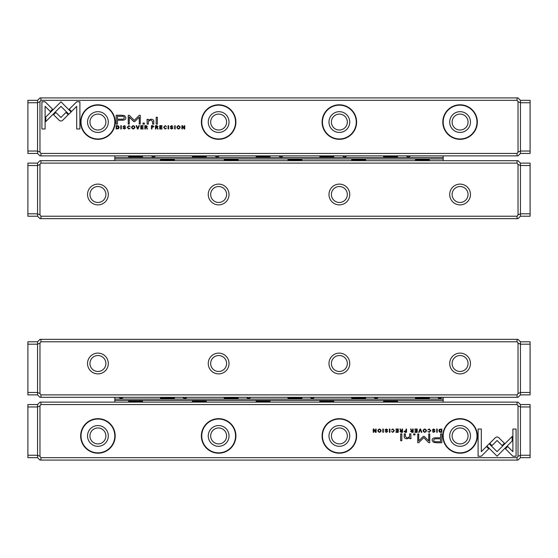 <?xml version="1.0" encoding="UTF-8"?>
<svg xmlns="http://www.w3.org/2000/svg" width="558" height="558" viewBox="0 0 558 558"><rect width="100%" height="100%" fill="white"/><g stroke="black" fill="none" stroke-linecap="round" stroke-linejoin="round"><path stroke-width="0.84" d="M420.021 429.011L418.646 432.331L419.177 432.331L420.272 429.527L421.29 432.331L421.841 432.331L420.558 429.011L420.021 429.011M486.883 446.002L497.045 456.172L512.167 441.022L512.167 436.489L497.045 451.638L489.178 443.763L486.883 446.002M516.094 456.221L516.094 429.032L512.893 429.032L512.893 451.715L507.71 446.533L505.443 448.799L512.865 456.221L516.094 456.221M497.094 436.865L495.581 437.472L489.75 443.31L492.017 445.577L497.08 440.506L502.137 445.528L504.404 443.261L498.58 437.472L497.094 436.865M427.881 429.904L429.228 429.339L430.232 430.664L429.228 432.031L427.888 431.46L429.179 432.38L430.755 430.65L429.228 428.956L427.881 429.904M405.261 432.331L406.545 432.331L406.545 429.011L406.057 429.011L406.057 430.469L404.062 431.418L405.261 432.331M436.719 429.011L436.719 432.331L437.207 432.331L437.207 429.011L436.719 429.011M398.259 429.011L395.936 429.011L395.936 429.409L397.77 429.409L397.77 430.539L396.054 430.539L396.054 430.929L397.77 430.929L397.77 431.941L395.978 431.941L395.978 432.331L398.259 432.331L398.259 429.011M424.743 432.38C426.961 431.236 426.961 430.099 424.743 428.956C422.532 430.099 422.532 431.236 424.743 432.38C422.532 431.236 422.532 430.099 424.743 428.956M401.223 432.331L402.52 432.331L402.52 429.011L402.025 429.011L402.025 430.511L400.665 430.176L400.442 429.011L399.919 429.011L400.672 430.678L400.002 431.467L401.223 432.331M387.217 429.988L387.747 429.939L386.359 428.956L384.964 429.967L387.182 431.474L386.359 432.018L385.09 431.564L386.317 432.38L387.705 431.446L385.48 429.925L386.373 429.353L387.217 429.988M481.303 456.221L488.724 448.799L486.464 446.533L481.31 451.68L481.31 429.032L478.101 429.032L478.101 456.221L481.303 456.221M517.064 404.55L40.936 404.55L39.974 405.917L39.974 456.305L40.936 457.665L517.064 457.665L518.026 456.305L518.026 405.917L517.064 404.55L517.064 402.137L40.936 402.137L40.936 404.55M97.915 453.201A17.263 17.263 0 0 1 82.968 427.302A17.263 17.263 0 0 1 112.869 427.302A17.263 17.263 0 0 1 97.915 453.201M218.638 453.201A17.263 17.263 0 0 1 203.691 427.302A17.263 17.263 0 0 1 233.593 427.302A17.263 17.263 0 0 1 218.638 453.201M339.362 453.201A17.263 17.263 0 0 1 324.407 427.302A17.263 17.263 0 0 1 354.309 427.302A17.263 17.263 0 0 1 339.362 453.201M460.085 453.201A17.263 17.263 0 0 1 445.131 427.302A17.263 17.263 0 0 1 475.032 427.302A17.263 17.263 0 0 1 460.085 453.201M436.684 442.766L441.831 442.766L441.831 433.873L440.562 433.873L440.562 437.786L436.635 437.786C433.58 437.639 432.08 438.49 432.143 440.353L433.44 442.355L436.684 442.766M389.407 429.011L389.407 432.331L389.903 432.331L389.903 429.011L389.407 429.011M440.792 432.331L441.824 432.331L441.824 429.011L439.306 429.402L438.853 430.623L439.488 432.045L440.792 432.331M423.264 436.391L418.751 440.869L418.751 433.95L417.733 433.95L417.733 442.689L418.751 442.689L423.738 437.611L428.725 442.689L429.751 442.689L429.751 433.95L428.739 433.95L428.739 440.876L424.213 436.391L423.264 436.391M391.493 429.904L392.832 429.339L393.836 430.664L392.832 432.031L391.5 431.46L392.79 432.38L394.366 430.65L392.832 428.956L391.493 429.904M411.867 432.331L413.164 432.331L413.164 429.011L412.676 429.011L412.676 430.511L411.309 430.176L411.093 429.011L410.562 429.011L411.323 430.678L410.646 431.467L411.867 432.331M379.468 432.38C381.686 431.236 381.686 430.099 379.468 428.956C377.257 430.099 377.257 431.236 379.468 432.38C377.257 431.236 377.257 430.099 379.468 428.956M382.816 429.011L382.816 432.331L383.311 432.331L383.311 429.011L382.816 429.011M417.196 429.011L414.873 429.011L414.873 429.409L416.707 429.409L416.707 430.539L414.992 430.539L414.992 430.929L416.707 430.929L416.707 431.941L414.915 431.941L414.915 432.331L417.196 432.331L417.196 429.011M376.127 429.011L375.674 429.011L375.674 431.829L373.846 429.011L373.239 429.011L373.239 432.331L373.686 432.331L373.686 429.625L375.429 432.331L376.127 432.331L376.127 429.011M401.83 433.873L400.637 433.873L400.637 440.743L401.83 440.743L401.83 433.873M434.529 429.988L435.052 429.939L433.664 428.956L432.276 429.967L434.494 431.474L433.671 432.018L432.401 431.564L433.622 432.38L435.017 431.446L432.785 429.925L433.678 429.353L434.529 429.988M415.019 433.873L413.631 433.873L413.631 434.912L415.019 434.912L415.019 433.873M410.876 437.116L410.876 433.873L409.663 433.873L409.663 436.516L407.298 438.128L405.422 436.565L405.422 433.873L404.236 433.873L404.236 436.705C404.229 438.079 405.157 438.769 407.012 438.769L409.712 437.835L409.788 438.665L410.974 438.665L410.876 437.116M517.064 402.137L518.026 402.137L520.44 404.55L520.44 457.665L518.026 460.085L39.974 460.085L37.56 457.665L37.56 404.55L39.974 402.137L40.936 402.137M40.936 457.665L40.936 460.085M517.064 460.085L517.064 457.665M97.915 427.972A7.965 7.965 0 0 0 91.017 439.92A7.965 7.965 0 0 0 104.82 439.92A7.965 7.965 0 0 0 97.915 427.972M97.915 425.559A10.379 10.379 0 0 1 106.913 441.127A10.379 10.379 0 0 1 88.924 441.127A10.379 10.379 0 0 1 97.915 425.559M97.915 452.838A16.9 16.9 0 0 0 112.556 427.484A16.9 16.9 0 0 0 83.282 427.484A16.9 16.9 0 0 0 97.915 452.838M218.638 427.972A7.965 7.965 0 0 0 211.74 439.92A7.965 7.965 0 0 0 225.537 439.92A7.965 7.965 0 0 0 218.638 427.972M218.638 425.559A10.379 10.379 0 0 1 227.629 441.127A10.379 10.379 0 0 1 209.648 441.127A10.379 10.379 0 0 1 218.638 425.559M218.638 452.838A16.9 16.9 0 0 0 233.279 427.484A16.9 16.9 0 0 0 204.005 427.484A16.9 16.9 0 0 0 218.638 452.838M339.362 427.972A7.965 7.965 0 0 0 332.463 439.92A7.965 7.965 0 0 0 346.26 439.92A7.965 7.965 0 0 0 339.362 427.972M339.362 425.559A10.379 10.379 0 0 1 348.352 441.127A10.379 10.379 0 0 1 330.371 441.127A10.379 10.379 0 0 1 339.362 425.559M339.362 452.838A16.9 16.9 0 0 0 353.995 427.484A16.9 16.9 0 0 0 324.721 427.484A16.9 16.9 0 0 0 339.362 452.838M460.085 427.972A7.965 7.965 0 0 0 453.18 439.92A7.965 7.965 0 0 0 466.983 439.92A7.965 7.965 0 0 0 460.085 427.972M460.085 425.559A10.379 10.379 0 0 1 469.076 441.127A10.379 10.379 0 0 1 451.087 441.127A10.379 10.379 0 0 1 460.085 425.559M460.085 452.838A16.9 16.9 0 0 0 474.719 427.484A16.9 16.9 0 0 0 445.444 427.484A16.9 16.9 0 0 0 460.085 452.838M37.56 455.3L39.974 456.305M37.56 406.915L39.974 405.917M520.44 406.915L518.026 405.917M520.44 455.3L518.026 456.305M436.795 438.811C434.759 438.63 433.754 439.118 433.775 440.269C433.747 441.42 434.752 441.908 436.795 441.727L440.562 441.727L440.562 438.811L436.795 438.811M401.307 430.915L400.525 431.418L402.025 431.913L402.025 430.915L401.307 430.915M440.548 429.409L439.369 430.623L440.632 431.969L441.329 431.969L441.329 429.409L440.548 429.409M424.75 432.018C423.229 431.125 423.229 430.232 424.75 429.339C423.229 430.232 423.229 431.125 424.75 432.018C426.27 431.132 426.27 430.239 424.75 429.339M411.957 430.915L411.176 431.418L412.676 431.913L412.676 430.915L411.957 430.915M405.345 430.881L404.585 431.411L406.057 431.948L406.057 430.881L405.345 430.881M379.475 432.018C377.954 431.125 377.954 430.232 379.475 429.339C377.954 430.232 377.954 431.125 379.475 432.018C380.995 431.132 380.995 430.239 379.475 429.339M37.56 394.89L37.56 341.775L39.974 339.362L518.026 339.362L520.44 341.775L520.44 394.89L518.026 397.31L39.974 397.31L37.56 394.89L27.9 394.89L27.9 392.476L37.56 392.476L37.56 344.188L27.9 344.188L27.9 392.476M460.085 373.888A10.379 10.379 0 0 1 451.087 358.313A10.379 10.379 0 0 1 469.076 358.313A10.379 10.379 0 0 1 460.085 373.888M339.362 373.888A10.379 10.379 0 0 1 330.371 358.313A10.379 10.379 0 0 1 348.352 358.313A10.379 10.379 0 0 1 339.362 373.888M218.638 373.888A10.379 10.379 0 0 1 209.648 358.313A10.379 10.379 0 0 1 227.629 358.313A10.379 10.379 0 0 1 218.638 373.888M97.915 373.888A10.379 10.379 0 0 1 88.924 358.313A10.379 10.379 0 0 1 106.913 358.313A10.379 10.379 0 0 1 97.915 373.888M517.064 341.775L40.936 341.775L39.974 343.142L39.974 393.53L40.936 394.89L517.064 394.89L518.026 393.53L518.026 343.142L517.064 341.775L517.064 339.362M40.936 394.89L40.936 397.31M517.064 397.31L517.064 394.89M40.936 339.362L40.936 341.775M97.915 371.475A7.965 7.965 0 0 0 104.82 359.519A7.965 7.965 0 0 0 91.017 359.519A7.965 7.965 0 0 0 97.915 371.475M218.638 371.475A7.965 7.965 0 0 0 225.537 359.519A7.965 7.965 0 0 0 211.74 359.519A7.965 7.965 0 0 0 218.638 371.475M339.362 371.475A7.965 7.965 0 0 0 346.26 359.519A7.965 7.965 0 0 0 332.463 359.519A7.965 7.965 0 0 0 339.362 371.475M460.085 371.475A7.965 7.965 0 0 0 466.983 359.519A7.965 7.965 0 0 0 453.18 359.519A7.965 7.965 0 0 0 460.085 371.475M37.56 392.525L39.974 393.53M37.56 344.14L39.974 343.142M518.026 393.53L520.44 392.525M518.026 343.142L520.44 344.14M520.44 163.11L520.44 216.225L518.026 218.638L39.974 218.638L37.56 216.225L37.56 163.11L39.974 160.69L518.026 160.69L520.44 163.11L530.1 163.11L530.1 165.524L520.44 165.524L520.44 213.812L530.1 213.812L530.1 165.524M97.915 184.112A10.379 10.379 0 0 1 106.913 199.687A10.379 10.379 0 0 1 88.924 199.687A10.379 10.379 0 0 1 97.915 184.112M218.638 184.112A10.379 10.379 0 0 1 227.629 199.687A10.379 10.379 0 0 1 209.648 199.687A10.379 10.379 0 0 1 218.638 184.112M339.362 184.112A10.379 10.379 0 0 1 348.352 199.687A10.379 10.379 0 0 1 330.371 199.687A10.379 10.379 0 0 1 339.362 184.112M460.085 184.112A10.379 10.379 0 0 1 469.076 199.687A10.379 10.379 0 0 1 451.087 199.687A10.379 10.379 0 0 1 460.085 184.112M40.936 216.225L517.064 216.225L518.026 214.858L518.026 164.471L517.064 163.11L40.936 163.11L39.974 164.471L39.974 214.858L40.936 216.225L40.936 218.638M517.064 163.11L517.064 160.69M40.936 160.69L40.936 163.11M517.064 218.638L517.064 216.225M460.085 186.525A7.965 7.965 0 0 0 453.18 198.481A7.965 7.965 0 0 0 466.983 198.481A7.965 7.965 0 0 0 460.085 186.525M339.362 186.525A7.965 7.965 0 0 0 332.463 198.481A7.965 7.965 0 0 0 346.26 198.481A7.965 7.965 0 0 0 339.362 186.525M218.638 186.525A7.965 7.965 0 0 0 211.74 198.481A7.965 7.965 0 0 0 225.537 198.481A7.965 7.965 0 0 0 218.638 186.525M97.915 186.525A7.965 7.965 0 0 0 91.017 198.481A7.965 7.965 0 0 0 104.82 198.481A7.965 7.965 0 0 0 97.915 186.525M520.44 165.475L518.026 164.471M520.44 213.86L518.026 214.858M39.974 164.471L37.56 165.475M39.974 214.858L37.56 213.86M137.979 128.989L139.354 125.669L138.823 125.669L137.728 128.473L136.71 125.669L136.159 125.669L137.442 128.989L137.979 128.989M71.117 111.998L60.955 101.828L45.833 116.978L45.833 121.511L60.955 106.362L68.822 114.237L71.117 111.998M41.906 101.779L41.906 128.968L45.107 128.968L45.107 106.285L50.29 111.467L52.557 109.201L45.135 101.779L41.906 101.779M60.906 121.135L62.419 120.528L68.25 114.69L65.983 112.423L60.92 117.494L55.863 112.472L53.596 114.739L59.42 120.528L60.906 121.135M130.119 128.096L128.772 128.661L127.768 127.336L128.772 125.968L130.112 126.54L128.821 125.62L127.245 127.35L128.772 129.044L130.119 128.096M152.739 125.669L151.455 125.669L151.455 128.989L151.943 128.989L151.943 127.531L153.938 126.582L152.739 125.669M121.281 128.989L121.281 125.669L120.793 125.669L120.793 128.989L121.281 128.989M159.741 128.989L162.064 128.989L162.064 128.591L160.23 128.591L160.23 127.461L161.946 127.461L161.946 127.071L160.23 127.071L160.23 126.059L162.022 126.059L162.022 125.669L159.741 125.669L159.741 128.989M133.257 125.62C131.039 126.764 131.039 127.901 133.257 129.044C135.468 127.901 135.468 126.764 133.257 125.62C135.468 126.764 135.468 127.901 133.257 129.044M156.777 125.669L155.48 125.669L155.48 128.989L155.975 128.989L155.975 127.489L157.335 127.824L157.558 128.989L158.081 128.989L157.328 127.322L157.998 126.533L156.777 125.669M170.783 128.012L170.253 128.061L171.641 129.044L173.036 128.033L170.818 126.526L171.641 125.982L172.91 126.436L171.683 125.62L170.295 126.554L172.52 128.075L171.627 128.647L170.783 128.012M76.697 101.779L69.276 109.201L71.536 111.467L76.69 106.32L76.69 128.968L79.899 128.968L79.899 101.779L76.697 101.779M40.936 153.45L517.064 153.45L518.026 152.083L518.026 101.696L517.064 100.335L40.936 100.335L39.974 101.696L39.974 152.083L40.936 153.45L40.936 155.863L517.064 155.863L517.064 153.45M460.085 104.799A17.263 17.263 0 0 1 475.032 130.691A17.263 17.263 0 0 1 445.131 130.691A17.263 17.263 0 0 1 460.085 104.799M339.362 104.799A17.263 17.263 0 0 1 354.309 130.691A17.263 17.263 0 0 1 324.407 130.691A17.263 17.263 0 0 1 339.362 104.799M218.638 104.799A17.263 17.263 0 0 1 233.593 130.691A17.263 17.263 0 0 1 203.691 130.691A17.263 17.263 0 0 1 218.638 104.799M97.915 104.799A17.263 17.263 0 0 1 112.869 130.691A17.263 17.263 0 0 1 82.968 130.691A17.263 17.263 0 0 1 97.915 104.799M121.316 115.234L116.169 115.234L116.169 124.127L117.438 124.127L117.438 120.214L121.365 120.214C124.42 120.361 125.92 119.51 125.857 117.647L124.56 115.646L121.316 115.234M168.593 128.989L168.593 125.669L168.097 125.669L168.097 128.989L168.593 128.989M117.208 125.669L116.176 125.669L116.176 128.989L118.694 128.598L119.147 127.377L118.512 125.955L117.208 125.669M134.736 121.609L139.249 117.131L139.249 124.05L140.267 124.05L140.267 115.311L139.249 115.311L134.262 120.388L129.275 115.311L128.249 115.311L128.249 124.05L129.261 124.05L129.261 117.124L133.787 121.609L134.736 121.609M166.507 128.096L165.168 128.661L164.164 127.336L165.168 125.968L166.5 126.54L165.21 125.62L163.633 127.35L165.168 129.044L166.507 128.096M146.133 125.669L144.836 125.669L144.836 128.989L145.324 128.989L145.324 127.489L146.691 127.824L146.907 128.989L147.438 128.989L146.677 127.322L147.354 126.533L146.133 125.669M178.532 125.62C176.314 126.764 176.314 127.901 178.532 129.044C180.743 127.901 180.743 126.764 178.532 125.62C180.743 126.764 180.743 127.901 178.532 129.044M175.184 128.989L175.184 125.669L174.689 125.669L174.689 128.989L175.184 128.989M140.804 128.989L143.127 128.989L143.127 128.591L141.293 128.591L141.293 127.461L143.008 127.461L143.008 127.071L141.293 127.071L141.293 126.059L143.085 126.059L143.085 125.669L140.804 125.669L140.804 128.989M181.873 128.989L182.326 128.989L182.326 126.171L184.154 128.989L184.761 128.989L184.761 125.669L184.314 125.669L184.314 128.375L182.571 125.669L181.873 125.669L181.873 128.989M156.17 124.127L157.363 124.127L157.363 117.257L156.17 117.257L156.17 124.127M123.471 128.012L122.948 128.061L124.336 129.044L125.724 128.033L123.506 126.526L124.329 125.982L125.599 126.436L124.378 125.62L122.983 126.554L125.215 128.075L124.322 128.647L123.471 128.012M142.981 124.127L144.369 124.127L144.369 123.088L142.981 123.088L142.981 124.127M147.124 120.884L147.124 124.127L148.337 124.127L148.337 121.484L150.702 119.872L152.578 121.435L152.578 124.127L153.764 124.127L153.764 121.295C153.771 119.921 152.843 119.231 150.988 119.231L148.288 120.165L148.212 119.335L147.026 119.335L147.124 120.884M40.936 155.863L39.974 155.863L37.56 153.45L37.56 100.335L39.974 97.915L518.026 97.915L520.44 100.335L520.44 153.45L518.026 155.863L517.064 155.863M517.064 100.335L517.064 97.915M40.936 97.915L40.936 100.335M460.085 130.028A7.965 7.965 0 0 0 466.983 118.08A7.965 7.965 0 0 0 453.18 118.08A7.965 7.965 0 0 0 460.085 130.028M460.085 132.441A10.379 10.379 0 0 1 451.087 116.873A10.379 10.379 0 0 1 469.076 116.873A10.379 10.379 0 0 1 460.085 132.441M460.085 105.162A16.9 16.9 0 0 0 445.444 130.516A16.9 16.9 0 0 0 474.719 130.516A16.9 16.9 0 0 0 460.085 105.162M339.362 130.028A7.965 7.965 0 0 0 346.26 118.08A7.965 7.965 0 0 0 332.463 118.08A7.965 7.965 0 0 0 339.362 130.028M339.362 132.441A10.379 10.379 0 0 1 330.371 116.873A10.379 10.379 0 0 1 348.352 116.873A10.379 10.379 0 0 1 339.362 132.441M339.362 105.162A16.9 16.9 0 0 0 324.721 130.516A16.9 16.9 0 0 0 353.995 130.516A16.9 16.9 0 0 0 339.362 105.162M218.638 130.028A7.965 7.965 0 0 0 225.537 118.08A7.965 7.965 0 0 0 211.74 118.08A7.965 7.965 0 0 0 218.638 130.028M218.638 132.441A10.379 10.379 0 0 1 209.648 116.873A10.379 10.379 0 0 1 227.629 116.873A10.379 10.379 0 0 1 218.638 132.441M218.638 105.162A16.9 16.9 0 0 0 204.005 130.516A16.9 16.9 0 0 0 233.279 130.516A16.9 16.9 0 0 0 218.638 105.162M97.915 130.028A7.965 7.965 0 0 0 104.82 118.08A7.965 7.965 0 0 0 91.017 118.08A7.965 7.965 0 0 0 97.915 130.028M97.915 132.441A10.379 10.379 0 0 1 88.924 116.873A10.379 10.379 0 0 1 106.913 116.873A10.379 10.379 0 0 1 97.915 132.441M97.915 105.162A16.9 16.9 0 0 0 83.282 130.516A16.9 16.9 0 0 0 112.556 130.516A16.9 16.9 0 0 0 97.915 105.162M520.44 102.7L518.026 101.696M520.44 151.085L518.026 152.083M37.56 151.085L39.974 152.083M37.56 102.7L39.974 101.696M121.205 119.189C123.241 119.37 124.246 118.882 124.225 117.731C124.253 116.58 123.248 116.092 121.205 116.273L117.438 116.273L117.438 119.189L121.205 119.189M156.693 127.084L157.475 126.582L155.975 126.087L155.975 127.084L156.693 127.084M117.452 128.591L118.631 127.377L117.368 126.031L116.671 126.031L116.671 128.591L117.452 128.591M133.25 125.982C134.771 126.875 134.771 127.768 133.25 128.661C134.771 127.768 134.771 126.875 133.25 125.982C131.73 126.868 131.73 127.761 133.25 128.661M146.043 127.084L146.824 126.582L145.324 126.087L145.324 127.084L146.043 127.084M152.655 127.119L153.415 126.589L151.943 126.052L151.943 127.119L152.655 127.119M178.525 125.982C180.046 126.875 180.046 127.768 178.525 128.661C180.046 127.768 180.046 126.875 178.525 125.982C177.005 126.868 177.005 127.761 178.525 128.661M174.424 160.69L174.424 159.818L160.488 159.818L160.488 160.69M238.161 160.69L238.161 159.818L224.225 159.818L224.225 160.69M301.906 160.69L301.906 159.818L287.97 159.818L287.97 160.69M365.643 160.69L365.643 159.818L351.707 159.818L351.707 160.69M429.388 160.69L429.388 159.818L415.445 159.818L415.445 160.69M443.178 160.69L443.178 158.96L114.822 158.96L114.822 160.69M114.822 158.96L114.822 155.863M443.178 155.863L443.178 158.96M114.822 157.593L443.178 157.593M151.574 155.863A1.932 1.367 0 0 0 153.45 156.91A1.932 1.367 0 0 0 155.326 155.863M215.311 155.863A1.932 1.367 0 0 0 217.188 156.91A1.932 1.367 0 0 0 219.071 155.863M279.056 155.863A1.932 1.367 0 0 0 280.932 156.91A1.932 1.367 0 0 0 282.808 155.863M342.793 155.863A1.932 1.367 0 0 0 344.67 156.91A1.932 1.367 0 0 0 346.553 155.863M406.531 155.863A1.932 1.367 0 0 0 408.414 156.91A1.932 1.367 0 0 0 410.29 155.863M128.612 155.863L128.612 156.742L142.555 156.742L142.555 155.863M192.357 155.863L192.357 156.742L206.293 156.742L206.293 155.863M256.094 155.863L256.094 156.742L270.03 156.742L270.03 155.863M319.839 155.863L319.839 156.742L333.775 156.742L333.775 155.863M383.576 155.863L383.576 156.742L397.512 156.742L397.512 155.863M410.011 156.317A1.932 1.367 0 0 0 409.53 155.968L409.53 156.659M346.267 156.317A1.932 1.367 0 0 0 345.793 155.968L345.793 156.659M282.529 156.317A1.932 1.367 0 0 0 282.048 155.968L282.048 156.659M218.785 156.317A1.932 1.367 0 0 0 218.311 155.968L218.311 156.659M155.047 156.317A1.932 1.367 0 0 0 154.566 155.968L154.566 156.659M394.094 156.742A13.28 9.388 180 0 0 390.544 156.4A13.28 9.388 180 0 0 387.001 156.742M355.125 159.818A13.28 9.388 0 0 0 358.675 160.16A13.28 9.388 0 0 0 362.226 159.818M418.87 159.818A13.28 9.388 0 0 0 422.42 160.16A13.28 9.388 0 0 0 425.963 159.818M291.388 159.818A13.28 9.388 0 0 0 294.938 160.16A13.28 9.388 0 0 0 298.481 159.818M227.643 159.818A13.28 9.388 0 0 0 231.193 160.16A13.28 9.388 0 0 0 234.744 159.818M163.906 159.818A13.28 9.388 0 0 0 167.456 160.16A13.28 9.388 0 0 0 170.999 159.818M330.357 156.742A13.28 9.388 180 0 0 326.807 156.4A13.28 9.388 180 0 0 323.256 156.742M266.612 156.742A13.28 9.388 180 0 0 263.062 156.4A13.28 9.388 180 0 0 259.519 156.742M202.875 156.742A13.28 9.388 180 0 0 199.325 156.4A13.28 9.388 180 0 0 195.774 156.742M139.13 156.742A13.28 9.388 180 0 0 135.58 156.4A13.28 9.388 180 0 0 132.037 156.742M114.822 402.137L114.822 397.31M142.555 402.137L142.555 401.258L128.612 401.258L128.612 402.137M206.293 402.137L206.293 401.258L192.357 401.258L192.357 402.137M270.03 402.137L270.03 401.258L256.094 401.258L256.094 402.137M333.775 402.137L333.775 401.258L319.839 401.258L319.839 402.137M397.512 402.137L397.512 401.258L383.576 401.258L383.576 402.137M443.178 397.31L443.178 402.137M443.178 400.407L114.822 400.407M114.822 399.04L443.178 399.04M437.918 397.31A1.932 1.367 0 0 0 439.802 398.356A1.932 1.367 0 0 0 441.678 397.31M374.181 397.31A1.932 1.367 0 0 0 376.057 398.356A1.932 1.367 0 0 0 377.94 397.31M310.443 397.31A1.932 1.367 0 0 0 312.32 398.356A1.932 1.367 0 0 0 314.196 397.31M246.699 397.31A1.932 1.367 0 0 0 248.575 398.356A1.932 1.367 0 0 0 250.458 397.31M182.961 397.31A1.932 1.367 0 0 0 184.838 398.356A1.932 1.367 0 0 0 186.714 397.31M119.217 397.31A1.932 1.367 0 0 0 121.1 398.356A1.932 1.367 0 0 0 122.976 397.31M415.445 397.31L415.445 398.182L429.388 398.182L429.388 397.31M351.707 397.31L351.707 398.182L365.643 398.182L365.643 397.31M287.97 397.31L287.97 398.182L301.906 398.182L301.906 397.31M224.225 397.31L224.225 398.182L238.161 398.182L238.161 397.31M160.488 397.31L160.488 398.182L174.424 398.182L174.424 397.31M170.999 398.182A13.28 9.388 180 0 0 163.906 398.182M195.774 401.258A13.28 9.388 0 0 0 202.875 401.258M132.037 401.258A13.28 9.388 0 0 0 139.13 401.258M259.519 401.258A13.28 9.388 0 0 0 266.612 401.258M323.256 401.258A13.28 9.388 0 0 0 330.357 401.258M387.001 401.258A13.28 9.388 0 0 0 394.094 401.258M234.744 398.182A13.28 9.388 180 0 0 227.643 398.182M298.481 398.182A13.28 9.388 180 0 0 291.388 398.182M362.226 398.182A13.28 9.388 180 0 0 355.125 398.182M425.963 398.182A13.28 9.388 180 0 0 418.87 398.182M530.1 455.251L530.1 406.963L520.44 406.963L520.44 455.251L530.1 455.251L530.1 457.665L520.44 457.665M520.44 404.55L530.1 404.55L530.1 406.963M520.44 341.775L530.1 341.775L530.1 344.188L520.44 344.188L520.44 392.476L530.1 392.476L530.1 344.188M530.1 392.476L530.1 394.89L520.44 394.89M530.1 213.812L530.1 216.225L520.44 216.225M520.44 100.335L530.1 100.335L530.1 102.749L520.44 102.749L520.44 151.037L530.1 151.037L530.1 102.749M530.1 151.037L530.1 153.45L520.44 153.45M37.56 457.665L27.9 457.665L27.9 455.251L37.56 455.251L37.56 406.963L27.9 406.963L27.9 455.251M27.9 406.963L27.9 404.55L37.56 404.55M27.9 344.188L27.9 341.775L37.56 341.775M37.56 216.225L27.9 216.225L27.9 213.812L37.56 213.812L37.56 165.524L27.9 165.524L27.9 213.812M27.9 165.524L27.9 163.11L37.56 163.11M27.9 102.749L27.9 151.037L37.56 151.037L37.56 102.749L27.9 102.749L27.9 100.335L37.56 100.335M37.56 153.45L27.9 153.45L27.9 151.037"/></g></svg>
